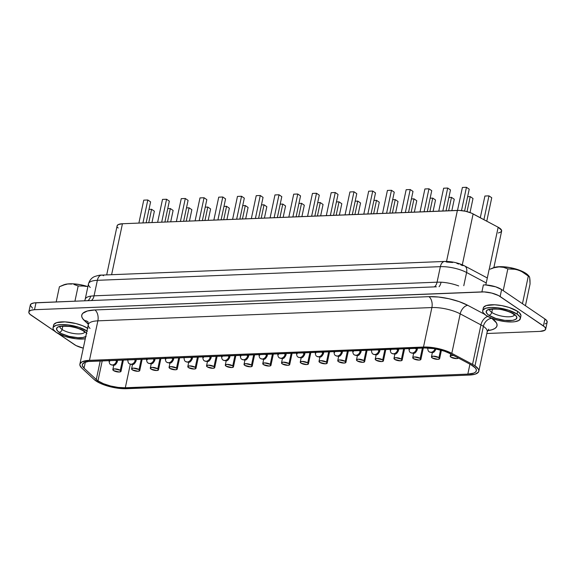 <?xml version="1.0" encoding="UTF-8"?>
<svg xmlns="http://www.w3.org/2000/svg" width="576" height="576" viewBox="0 0 576 576"><rect width="100%" height="100%" fill="white"/><g stroke="black" fill="none" stroke-linecap="round" stroke-linejoin="round"><path stroke-width="0.86" d="M487.188 331.812A22.579 7.279 -168 0 0 483.379 326.354A8.359 6.214 124.2 0 1 491.796 318.341A30.938 9.972 12 0 1 487.562 330.682L492.163 329.71L494.914 328.464L496.577 326.858L497.095 324.972L496.447 322.87L491.796 318.341A30.938 9.972 -168 0 0 491.602 318.204A30.938 9.972 12 0 1 491.796 318.341A8.359 6.214 -55.8 0 0 483.379 326.354A22.579 7.279 -168 0 0 480.931 324.886L472.543 364.378A22.579 7.279 12 0 1 474.991 365.839L483.379 326.354L474.991 365.839A22.579 7.279 12 0 1 478.8 371.261A22.579 7.279 12 0 1 469.217 375.062L126.706 388.699A22.579 7.279 12 0 1 94.039 379.44L81.806 368.071A22.579 7.279 12 0 1 79.884 364.14A22.579 7.279 12 0 1 89.467 360.338L97.862 320.846A22.579 7.279 -168 0 0 88.279 324.648L87.926 321.653M86.249 286.452L83.57 286.027L86.249 286.452M78.17 285.991L83.57 286.027L78.17 285.991L74.938 301.19L78.17 285.991L73.944 284.45L78.17 285.991M71.683 284.062L69.314 283.99L71.683 284.062M66.852 284.256L64.382 284.832L66.852 284.256M59.414 286.733L64.382 284.832L59.414 286.733L56.189 301.939L59.414 286.733M63.554 284.926L66.773 284.062L72.95 283.817L80.28 284.688L87.89 286.625A19.57 6.307 -168 0 0 63.598 284.911L60.502 286.25M85.27 338.796A19.231 6.199 12 0 1 56.29 332.431A19.231 6.199 12 0 1 53.035 327.816A19.231 6.199 12 0 1 66.514 324.734A19.231 6.199 12 0 1 86.947 330.89M87.523 328.176A19.231 6.199 -168 0 0 67.09 322.027A19.231 6.199 -168 0 0 53.611 325.102L53.035 327.816M86.119 336.434L82.836 337.5L77.89 337.694L69.019 336.341L61.099 333.461L57.715 331.157L56.477 328.954L57.586 327.19L60.862 326.124L68.688 326.167L77.573 328.111L84.535 331.308A2.93 2.174 124.2 0 1 83.448 330.998A2.93 2.174 -55.8 0 0 84.535 331.308A15.682 5.054 -168 0 0 63.166 325.915A15.682 5.054 -168 0 0 59.162 332.316A2.93 2.174 -55.8 0 0 62.107 329.515A12.751 4.111 12 0 1 59.926 326.837A12.751 4.111 12 0 0 62.107 329.515L62.813 326.196L62.107 329.515A2.93 2.174 124.2 0 1 59.162 332.316A15.682 5.054 -168 0 0 73.037 337.176A15.682 5.054 -168 0 0 85.723 336.665M517.082 314.093A19.231 6.199 12 0 1 520.33 318.708A19.231 6.199 12 0 1 506.47 321.746A19.231 6.199 12 0 1 485.957 315.331A19.231 6.199 12 0 1 482.702 310.709A19.231 6.199 12 0 1 496.562 307.67A19.231 6.199 12 0 1 517.082 314.093L517.658 311.378L517.082 314.093L508.543 310.176L497.635 307.786L490.867 307.476L485.726 308.261L482.983 310.032L482.659 311.206L483.062 312.516L485.957 315.331L491.213 318.053L498.046 320.263L505.397 321.631L512.165 321.948L514.994 321.689L519.019 320.386L520.373 318.218L519.97 316.908L517.082 314.093M520.33 318.708L520.906 316.001A19.231 6.199 -168 0 0 517.658 311.378L509.119 307.462L501.883 305.64L494.683 304.783L486.302 305.554L483.559 307.325L483.235 308.498M488.83 315.216A15.682 5.054 -168 0 0 510.199 320.609A15.682 5.054 -168 0 0 514.202 314.208A2.93 2.174 124.2 0 1 513.115 313.898A2.93 2.174 -55.8 0 0 514.202 314.208A15.682 5.054 -168 0 0 492.833 308.808A15.682 5.054 -168 0 0 488.83 315.216A2.93 2.174 -55.8 0 0 491.774 312.408A2.93 2.174 124.2 0 1 488.83 315.216L487.382 314.057L486.144 311.854L487.253 310.09L492.833 308.808L498.355 309.067L504.353 310.183L509.918 311.983L515.657 315.367L516.888 317.57L515.786 319.334L512.503 320.4L504.684 320.357L495.792 318.406L488.83 315.216M514.325 315.194A12.751 4.111 12 0 1 504.518 316.57A12.751 4.111 12 0 1 491.774 312.408A12.751 4.111 12 0 1 489.593 309.737A12.751 4.111 12 0 0 491.774 312.408L492.48 309.096L491.774 312.408A12.751 4.111 12 0 0 504.814 316.606A12.751 4.111 12 0 0 514.433 315.014M435.154 348.322C434.455 350.683 433.051 352.022 430.949 352.332L429.415 351.907A4.183 3.103 -55.8 0 0 430.949 352.332A4.183 3.103 -55.8 0 0 435.038 348.768M435.946 348.934L435.859 349.33L435.758 348.898A4.183 1.346 12 0 1 435.859 349.33L435.859 349.33C433.44 353.779 432.763 352.109 431.942 352.634L429.422 351.914C428.342 351.59 427.766 350.143 427.68 347.587M417.499 348.278L417.118 350.071C414.698 354.528 414.014 352.85 413.201 353.383L410.681 352.663A4.183 3.103 -55.8 0 0 412.207 353.074A4.183 3.103 -55.8 0 0 416.412 349.07A4.183 1.346 -168 0 0 415.015 348.379A4.183 1.346 12 0 1 416.412 349.07L416.57 348.314L416.412 349.07A4.183 1.346 12 0 1 417.118 350.071L416.412 349.07C415.714 351.432 414.31 352.764 412.207 353.074L410.666 352.656M393.466 353.822L391.925 353.405A4.183 3.103 -55.8 0 0 393.466 353.822A4.183 3.103 -55.8 0 0 397.67 349.819C396.965 352.174 395.568 353.513 393.466 353.822M398.758 349.027L398.376 350.82L397.67 349.819A4.183 1.346 12 0 1 398.376 350.82C395.957 355.27 395.273 353.599 394.459 354.125L391.932 353.412C390.859 353.081 390.276 351.634 390.197 349.078M397.829 349.063L397.67 349.819L397.829 349.063M380.016 349.769L379.634 351.569C377.215 356.018 376.531 354.348 375.718 354.874L373.19 354.154A4.183 3.103 -55.8 0 0 374.717 354.571A4.183 3.103 -55.8 0 0 378.922 350.561A4.183 1.346 -168 0 0 377.525 349.87A4.183 1.346 12 0 1 378.922 350.561L379.087 349.812L378.922 350.561A4.183 1.346 12 0 1 379.634 351.569L378.922 350.561C378.223 352.922 376.819 354.254 374.717 354.571L373.183 354.146M355.975 355.313L354.442 354.895A4.183 3.103 -55.8 0 0 355.975 355.313A4.183 3.103 -55.8 0 0 360.18 351.31C359.482 353.664 358.078 355.003 355.975 355.313M361.267 350.518L360.886 352.31L360.18 351.31A4.183 1.346 12 0 1 360.886 352.31C358.474 356.767 357.79 355.09 356.969 355.622L354.449 354.902C353.376 354.571 352.793 353.131 352.706 350.575M360.346 350.554L360.18 351.31L360.346 350.554M337.234 356.062L335.7 355.644A4.183 3.103 -55.8 0 0 337.234 356.062A4.183 3.103 -55.8 0 0 341.438 352.051C340.74 354.413 339.336 355.752 337.234 356.062M342.526 351.266L342.144 353.059L341.438 352.051A4.183 1.346 12 0 1 342.144 353.059C339.725 357.509 339.048 355.838 338.227 356.364L335.707 355.644C334.627 355.32 334.051 353.873 333.965 351.317M341.597 351.302L341.438 352.051L341.597 351.302M323.784 352.008L323.402 353.801C320.983 358.258 320.299 356.58 319.486 357.113L316.966 356.393A4.183 3.103 -55.8 0 0 318.492 356.803A4.183 3.103 -55.8 0 0 322.697 352.8A4.183 1.346 -168 0 0 321.3 352.109A4.183 1.346 12 0 1 322.697 352.8L322.855 352.044L322.697 352.8A4.183 1.346 12 0 1 323.402 353.801L322.697 352.8C321.998 355.162 320.594 356.494 318.492 356.803L316.951 356.386M305.042 352.757L304.661 354.55C302.242 358.999 301.558 357.329 300.744 357.854L298.217 357.142A4.183 3.103 -55.8 0 0 299.75 357.552A4.183 3.103 -55.8 0 0 303.955 353.549A4.183 1.346 -168 0 0 302.558 352.858A4.183 1.346 12 0 1 303.955 353.549L304.114 352.793L303.955 353.549A4.183 1.346 12 0 1 304.661 354.55L303.955 353.549C303.25 355.903 301.853 357.242 299.75 357.552L298.21 357.134M281.002 358.301L279.468 357.876A4.183 3.103 -55.8 0 0 281.002 358.301A4.183 3.103 -55.8 0 0 285.214 354.29C284.508 356.652 283.111 357.984 281.002 358.301M286.301 353.498L285.919 355.298L285.214 354.29A4.183 1.346 12 0 1 285.919 355.298C283.5 359.748 282.816 358.078 282.002 358.603L279.475 357.883C278.402 357.552 277.819 356.112 277.74 353.556M285.372 353.542L285.214 354.29L285.372 353.542M267.552 354.247L267.17 356.04C264.758 360.497 264.074 358.819 263.254 359.352L260.734 358.632A4.183 3.103 -55.8 0 0 262.26 359.042A4.183 3.103 -55.8 0 0 266.465 355.039A4.183 1.346 -168 0 0 265.068 354.348A4.183 1.346 12 0 1 266.465 355.039L266.63 354.283L266.465 355.039A4.183 1.346 12 0 1 267.17 356.04L266.465 355.039C265.766 357.394 264.362 358.733 262.26 359.042L260.726 358.625M243.518 359.791L241.985 359.374A4.183 3.103 -55.8 0 0 243.518 359.791A4.183 3.103 -55.8 0 0 247.723 355.781C247.025 358.142 245.621 359.482 243.518 359.791M248.81 354.996L248.429 356.789L247.723 355.781A4.183 1.346 12 0 1 248.429 356.789C246.017 361.238 245.333 359.568 244.512 360.094L241.992 359.374C240.912 359.05 240.336 357.602 240.25 355.046M247.882 355.032L247.723 355.781L247.882 355.032M224.777 360.533L223.236 360.115A4.183 3.103 -55.8 0 0 224.777 360.533A4.183 3.103 -55.8 0 0 228.982 356.53C228.283 358.891 226.879 360.223 224.777 360.533M230.069 355.738L229.687 357.53L228.982 356.53A4.183 1.346 12 0 1 229.687 357.53C227.268 361.987 226.584 360.31 225.77 360.842L223.25 360.122C222.17 359.791 221.594 358.351 221.508 355.795M229.14 355.774L228.982 356.53L229.14 355.774M211.327 356.486L210.946 358.279C208.526 362.729 207.842 361.058 207.029 361.591L204.502 360.871A4.183 3.103 -55.8 0 0 206.035 361.282A4.183 3.103 -55.8 0 0 210.24 357.278A4.183 1.346 -168 0 0 208.843 356.587A4.183 1.346 12 0 1 210.24 357.278L210.398 356.522L210.24 357.278A4.183 1.346 12 0 1 210.946 358.279L210.24 357.278C209.542 359.633 208.138 360.972 206.035 361.282L204.494 360.864M187.286 362.03L185.753 361.606A4.183 3.103 -55.8 0 0 187.286 362.03A4.183 3.103 -55.8 0 0 191.498 358.02C190.793 360.382 189.396 361.714 187.286 362.03M192.586 357.228L192.204 359.028L191.498 358.02A4.183 1.346 12 0 1 192.204 359.028L192.204 359.028C189.785 363.478 189.101 361.807 188.287 362.333L185.76 361.613C184.687 361.289 184.104 359.842 184.025 357.286M191.657 357.271L191.498 358.02L191.657 357.271M173.844 357.977L173.462 359.77C171.043 364.226 170.359 362.549 169.546 363.082L167.018 362.362A4.183 3.103 -55.8 0 0 168.545 362.772A4.183 3.103 -55.8 0 0 172.75 358.769A4.183 1.346 -168 0 0 171.353 358.078A4.183 1.346 12 0 1 172.75 358.769L172.915 358.013L172.75 358.769A4.183 1.346 12 0 1 173.462 359.77L172.75 358.769C172.051 361.13 170.647 362.462 168.545 362.772L167.011 362.354M149.803 363.521L148.27 363.103A4.183 3.103 -55.8 0 0 149.803 363.521A4.183 3.103 -55.8 0 0 154.008 359.51C153.31 361.872 151.906 363.211 149.803 363.521M155.095 358.726L154.714 360.518L154.008 359.51A4.183 1.346 12 0 1 154.714 360.518C152.302 364.968 151.618 363.298 150.797 363.823L148.277 363.103C147.197 362.779 146.621 361.332 146.534 358.776M154.166 358.762L154.008 359.51L154.166 358.762M131.062 364.262L129.528 363.845A4.183 3.103 -55.8 0 0 131.062 364.262A4.183 3.103 -55.8 0 0 135.266 360.259C134.568 362.621 133.164 363.953 131.062 364.262M136.354 359.467L135.972 361.26L135.266 360.259A4.183 1.346 12 0 1 135.972 361.26C133.553 365.717 132.876 364.039 132.055 364.572L129.535 363.852C128.455 363.521 127.879 362.081 127.793 359.525M135.425 359.503L135.266 360.259L135.425 359.503M117.612 360.216L117.23 362.009C114.811 366.458 114.127 364.788 113.314 365.321L110.794 364.601A4.183 3.103 -55.8 0 0 112.32 365.011A4.183 3.103 -55.8 0 0 116.525 361.008A4.183 1.346 -168 0 0 115.128 360.317A4.183 1.346 12 0 1 116.525 361.008L116.683 360.252L116.525 361.008A4.183 1.346 12 0 1 117.23 362.009L116.525 361.008C115.826 363.362 114.422 364.702 112.32 365.011L110.779 364.594M458.345 357.998A4.183 1.346 12 0 1 455.198 358.531A4.183 1.346 12 0 1 450.907 357.156A4.183 1.346 12 0 1 450.202 356.148A4.183 1.346 12 0 1 453.744 355.558L451.973 355.45L450.202 356.148L450.907 357.156L456.61 358.596L458.345 357.998M440.554 349.985L438.934 357.631A4.183 1.346 12 0 1 439.639 358.639A4.183 1.346 12 0 1 436.622 359.294A4.183 1.346 12 0 1 432.166 357.905A4.183 1.346 12 0 1 431.46 356.897A4.183 1.346 12 0 1 434.47 356.234A4.183 1.346 12 0 1 438.934 357.631L440.554 349.985M422.374 348.084L420.185 358.38A4.183 1.346 12 0 1 420.898 359.381A4.183 1.346 12 0 1 417.881 360.043A4.183 1.346 12 0 1 413.424 358.646A4.183 1.346 12 0 1 412.718 357.646A4.183 1.346 12 0 1 415.728 356.983A4.183 1.346 12 0 1 420.185 358.38L422.374 348.084M403.632 348.833L401.443 359.122A4.183 1.346 12 0 1 402.149 360.13A4.183 1.346 12 0 1 399.139 360.792A4.183 1.346 12 0 1 394.682 359.395A4.183 1.346 12 0 1 393.97 358.387A4.183 1.346 12 0 1 396.986 357.732A4.183 1.346 12 0 1 401.443 359.122L403.632 348.833M384.89 349.574L382.702 359.87A4.183 1.346 12 0 1 383.407 360.871A4.183 1.346 12 0 1 380.398 361.534A4.183 1.346 12 0 1 375.934 360.137A4.183 1.346 12 0 1 375.228 359.136A4.183 1.346 12 0 1 378.245 358.474A4.183 1.346 12 0 1 382.702 359.87L384.89 349.574M366.149 350.323L363.96 360.619A4.183 1.346 12 0 1 364.666 361.62A4.183 1.346 12 0 1 361.656 362.282A4.183 1.346 12 0 1 357.192 360.886A4.183 1.346 12 0 1 356.486 359.885A4.183 1.346 12 0 1 359.496 359.222A4.183 1.346 12 0 1 363.96 360.619L366.149 350.323M347.407 351.072L345.218 361.361A4.183 1.346 12 0 1 345.924 362.369A4.183 1.346 12 0 1 342.907 363.024A4.183 1.346 12 0 1 338.45 361.634A4.183 1.346 12 0 1 337.745 360.626A4.183 1.346 12 0 1 340.754 359.964A4.183 1.346 12 0 1 345.218 361.361L347.407 351.072M328.658 351.814L326.477 362.11A4.183 1.346 12 0 1 327.182 363.11A4.183 1.346 12 0 1 324.166 363.773A4.183 1.346 12 0 1 319.709 362.376A4.183 1.346 12 0 1 319.003 361.375A4.183 1.346 12 0 1 322.013 360.713A4.183 1.346 12 0 1 326.477 362.11L328.658 351.814M309.917 352.562L307.728 362.851A4.183 1.346 12 0 1 308.434 363.859A4.183 1.346 12 0 1 305.424 364.522A4.183 1.346 12 0 1 300.967 363.125A4.183 1.346 12 0 1 300.254 362.117A4.183 1.346 12 0 1 303.271 361.462A4.183 1.346 12 0 1 307.728 362.851L309.917 352.562M291.175 353.304L288.986 363.6A4.183 1.346 12 0 1 289.692 364.601A4.183 1.346 12 0 1 286.682 365.263A4.183 1.346 12 0 1 282.218 363.866A4.183 1.346 12 0 1 281.513 362.866A4.183 1.346 12 0 1 284.53 362.203A4.183 1.346 12 0 1 288.986 363.6L291.175 353.304M272.434 354.053L270.245 364.349A4.183 1.346 12 0 1 270.95 365.35A4.183 1.346 12 0 1 267.941 366.012A4.183 1.346 12 0 1 263.477 364.615A4.183 1.346 12 0 1 262.771 363.614A4.183 1.346 12 0 1 265.788 362.952A4.183 1.346 12 0 1 270.245 364.349L272.434 354.053M253.692 354.802L251.503 365.09A4.183 1.346 12 0 1 252.209 366.098A4.183 1.346 12 0 1 249.192 366.754A4.183 1.346 12 0 1 244.735 365.364A4.183 1.346 12 0 1 244.03 364.356A4.183 1.346 12 0 1 247.039 363.694A4.183 1.346 12 0 1 251.503 365.09L253.692 354.802M234.943 355.543L232.762 365.839A4.183 1.346 12 0 1 233.467 366.84A4.183 1.346 12 0 1 230.45 367.502A4.183 1.346 12 0 1 225.994 366.106A4.183 1.346 12 0 1 225.288 365.105A4.183 1.346 12 0 1 228.298 364.442A4.183 1.346 12 0 1 232.762 365.839L234.943 355.543M216.202 356.292L214.013 366.581A4.183 1.346 12 0 1 214.726 367.589A4.183 1.346 12 0 1 211.709 368.251A4.183 1.346 12 0 1 207.252 366.854A4.183 1.346 12 0 1 206.539 365.846A4.183 1.346 12 0 1 209.556 365.191A4.183 1.346 12 0 1 214.013 366.581L216.202 356.292M197.46 357.041L195.271 367.33A4.183 1.346 12 0 1 195.977 368.33A4.183 1.346 12 0 1 192.967 368.993A4.183 1.346 12 0 1 188.503 367.596A4.183 1.346 12 0 1 187.798 366.595A4.183 1.346 12 0 1 190.814 365.933A4.183 1.346 12 0 1 195.271 367.33L197.46 357.041M178.718 357.782L176.53 368.078A4.183 1.346 12 0 1 177.235 369.079A4.183 1.346 12 0 1 174.226 369.742A4.183 1.346 12 0 1 169.762 368.345A4.183 1.346 12 0 1 169.056 367.344A4.183 1.346 12 0 1 172.073 366.682A4.183 1.346 12 0 1 176.53 368.078L178.718 357.782M159.977 358.531L157.788 368.82A4.183 1.346 12 0 1 158.494 369.828A4.183 1.346 12 0 1 155.484 370.483A4.183 1.346 12 0 1 151.02 369.094A4.183 1.346 12 0 1 150.314 368.086A4.183 1.346 12 0 1 153.324 367.423A4.183 1.346 12 0 1 157.788 368.82L159.977 358.531M141.228 359.273L139.046 369.569A4.183 1.346 12 0 1 139.752 370.57A4.183 1.346 12 0 1 136.735 371.232A4.183 1.346 12 0 1 132.278 369.835A4.183 1.346 12 0 1 131.573 368.834A4.183 1.346 12 0 1 134.582 368.172A4.183 1.346 12 0 1 139.046 369.569L141.228 359.273M122.486 360.022L120.298 370.31A4.183 1.346 12 0 1 121.01 371.318A4.183 1.346 12 0 1 117.994 371.981A4.183 1.346 12 0 1 113.537 370.584A4.183 1.346 12 0 1 112.831 369.576A4.183 1.346 12 0 1 115.841 368.921A4.183 1.346 12 0 1 120.298 370.31L122.486 360.022M97.963 380.844L102.218 360.828L97.963 380.844A20.066 6.466 12 0 1 96.278 379.526L100.238 360.907L96.278 379.526L84.046 368.158A20.066 6.466 12 0 1 82.339 364.658A20.066 6.466 12 0 1 90.857 361.282L424.879 347.983L88.207 361.505L84.226 362.614L82.382 364.471L82.346 365.616L84.046 368.158L96.278 379.526A20.066 6.466 12 0 0 97.963 380.844A20.066 6.466 12 0 0 125.316 387.749L467.827 374.119L469.944 364.176L467.827 374.119L125.316 387.749L118.253 387.425L110.578 385.999L103.45 383.688L97.963 380.844M130.306 364.27L125.316 387.749L130.306 364.27M529.999 280.318L530.057 283.99L525.442 305.726L530.057 283.99L529.697 277.661L529.999 280.318M529.438 276.804L529.697 277.661L529.114 276.286L529.438 276.804L528.322 276.07L529.114 276.286L528.134 275.22A19.57 6.307 -168 0 0 525.989 273.427L528.322 276.07L525.989 273.427A19.57 6.307 -168 0 0 493.265 267.804L490.169 269.15L494.05 267.732L498.982 266.89L503.611 267.35L507.838 268.891L515.909 269.352L521.179 271.195L528.322 276.07L523.656 272.578L518.594 270.108L513.209 268.927L507.838 268.891L503.611 267.35L498.982 266.89L494.05 267.732L490.169 269.15M32.573 308.21L30.283 305.338L31.226 303.833L34.02 302.926L82.994 300.874L35.993 302.746A13.378 4.313 -168 0 0 30.312 304.992L28.829 311.962A13.378 4.313 12 0 1 34.51 309.708L35.993 302.746L34.51 309.708L481.903 291.902L483.386 284.933L485.64 284.947L495.677 286.812L501.617 289.541L544.91 318.96L546.919 320.918L546.977 322.639M118.181 228.038L117.475 227.225M117.144 225.742L118.296 224.575L122.443 223.74L459.252 210.413L465.538 211.255L471.492 213.134L498.161 227.239L501.581 230.278L501.055 231.955L498.348 232.978M436.378 286.805L82.994 300.874L436.378 286.805M546.257 323.33L545.069 323.87M85.32 362.16L84.046 368.158L85.32 362.16M424.879 347.983A20.066 6.466 12 0 1 450.05 353.592L470.779 364.622L450.05 353.592L444.499 351.202L434.484 348.674L424.879 347.983M470.779 364.622A20.066 6.466 12 0 1 476.352 370.742A20.066 6.466 12 0 1 467.827 374.119L473.652 373.14L475.423 372.168L476.302 370.93L476.251 369.482L475.279 367.898L470.779 364.622M113.537 370.584L119.232 372.024L121.01 371.318L120.298 370.31L114.602 368.878L112.831 369.576L113.537 370.584M132.278 369.835L137.974 371.275L139.752 370.57L139.046 369.569L133.344 368.129L131.573 368.834L132.278 369.835M151.02 369.094L156.715 370.526L158.494 369.828L157.788 368.82L152.086 367.38L150.314 368.086L151.02 369.094M169.762 368.345L175.464 369.785L177.235 369.079L176.53 368.078L170.834 366.638L169.056 367.344L169.762 368.345M188.503 367.596L194.206 369.036L195.977 368.33L195.271 367.33L189.576 365.89L187.798 366.595L188.503 367.596M207.252 366.854L212.947 368.294L214.726 367.589L214.013 366.581L208.318 365.148L206.539 365.846L207.252 366.854M225.994 366.106L231.689 367.546L233.467 366.84L232.762 365.839L227.059 364.399L225.288 365.105L225.994 366.106M244.735 365.364L250.43 366.797L252.209 366.098L251.503 365.09L245.801 363.65L244.03 364.356L244.735 365.364M263.477 364.615L269.179 366.055L270.95 365.35L270.245 364.349L264.55 362.909L262.771 363.614L263.477 364.615M282.218 363.866L287.921 365.306L289.692 364.601L288.986 363.6L283.291 362.16L281.513 362.866L282.218 363.866M300.967 363.125L306.662 364.565L308.434 363.859L307.728 362.851L302.033 361.418L300.254 362.117L300.967 363.125M319.709 362.376L325.404 363.816L327.182 363.11L326.477 362.11L320.774 360.67L319.003 361.375L319.709 362.376M338.45 361.634L344.146 363.067L345.924 362.369L345.218 361.361L339.516 359.921L337.745 360.626L338.45 361.634M357.192 360.886L362.894 362.326L364.666 361.62L363.96 360.619L358.265 359.179L356.486 359.885L357.192 360.886M375.934 360.137L381.636 361.577L383.407 360.871L382.702 359.87L377.006 358.43L375.228 359.136L375.934 360.137M394.682 359.395L400.378 360.835L402.149 360.13L401.443 359.122L395.748 357.689L393.97 358.387L394.682 359.395M413.424 358.646L419.119 360.086L420.898 359.381L420.185 358.38L414.49 356.94L412.718 357.646L413.424 358.646M432.166 357.905L437.861 359.338L439.639 358.639L438.934 357.631L433.231 356.191L431.46 356.897L432.166 357.905M109.757 361.274A4.183 1.346 12 0 1 109.08 360.554M133.87 359.568A4.183 1.346 12 0 1 135.266 360.259A4.183 1.346 -168 0 0 133.87 359.568M147.24 359.784A4.183 1.346 12 0 1 146.563 359.064M152.611 358.819A4.183 1.346 12 0 1 154.008 359.51A4.183 1.346 -168 0 0 152.611 358.819M165.989 359.035A4.183 1.346 12 0 1 165.305 358.315M190.102 357.329A4.183 1.346 12 0 1 191.498 358.02A4.183 1.346 -168 0 0 190.102 357.329M203.472 357.545A4.183 1.346 12 0 1 202.795 356.825M222.214 356.796A4.183 1.346 12 0 1 221.537 356.076M227.585 355.838A4.183 1.346 12 0 1 228.982 356.53A4.183 1.346 -168 0 0 227.585 355.838M240.955 356.054A4.183 1.346 12 0 1 240.278 355.334M246.326 355.09A4.183 1.346 12 0 1 247.723 355.781A4.183 1.346 -168 0 0 246.326 355.09M259.704 355.306A4.183 1.346 12 0 1 259.02 354.586M278.446 354.564A4.183 1.346 12 0 1 277.762 353.844M283.81 353.599A4.183 1.346 12 0 1 285.214 354.29A4.183 1.346 -168 0 0 283.81 353.599M297.187 353.815A4.183 1.346 12 0 1 296.51 353.095M315.929 353.066A4.183 1.346 12 0 1 315.252 352.346M334.67 352.325A4.183 1.346 12 0 1 333.994 351.605M340.042 351.36A4.183 1.346 12 0 1 341.438 352.051A4.183 1.346 -168 0 0 340.042 351.36M353.419 351.576A4.183 1.346 12 0 1 352.735 350.856M358.783 350.618A4.183 1.346 12 0 1 360.18 351.31A4.183 1.346 -168 0 0 358.783 350.618M390.902 350.086A4.183 1.346 12 0 1 390.226 349.366M396.274 349.128A4.183 1.346 12 0 1 397.67 349.819A4.183 1.346 -168 0 0 396.274 349.128M409.644 349.337A4.183 1.346 12 0 1 408.967 348.617M488.736 329.177L487.195 331.776A22.579 7.279 -168 0 0 483.379 326.354A22.579 7.279 -168 0 0 480.931 324.886L460.202 313.855L451.807 353.347L472.543 364.378L480.931 324.886L460.202 313.855A22.579 7.279 -168 0 0 431.885 307.555L423.49 347.04A22.579 7.279 12 0 1 451.807 353.347L460.202 313.855A22.579 7.279 -168 0 0 431.885 307.555L97.862 320.846L89.467 360.338L423.49 347.04L431.885 307.555L97.862 320.846A22.579 7.279 -168 0 0 88.286 324.59A22.579 7.279 -168 0 0 90.036 328.428M89.467 360.338L82.008 361.836L79.934 363.931L79.898 365.213L81.806 368.071L94.039 379.44L99.792 383.105L103.766 384.768L112.997 387.382L122.45 388.649L469.217 375.062L475.258 374.141L478.476 372.06L478.85 370.685L478.382 369.151L474.991 365.839A22.579 7.279 -168 0 0 472.543 364.378L451.807 353.347L445.558 350.662L438.156 348.559L426.852 347.047L89.467 360.338M84.766 332.114A12.751 4.111 12 0 1 75.146 333.706A12.751 4.111 12 0 1 62.107 329.515A12.751 4.111 12 0 0 74.851 333.677A12.751 4.111 12 0 0 84.658 332.294M540.007 331.387L486.828 333.504L540.007 331.387A13.378 4.313 12 0 0 545.688 329.141A13.378 4.313 12 0 0 543.427 325.922L544.91 318.96L501.617 289.541A13.378 4.313 -168 0 0 483.386 284.933L481.903 291.902A13.378 4.313 12 0 1 500.141 296.51L501.617 289.541L500.141 296.51L544.666 326.916L545.717 328.795L544.774 330.3L540.007 331.387M83.282 348.149A13.378 4.313 12 0 1 74.383 344.592L58.104 333.533L76.032 345.564L83.282 348.149M545.688 329.141L547.171 322.171A13.378 4.313 -168 0 0 544.91 318.96L543.427 325.922L498.485 295.531L491.731 293.076L484.157 291.917L34.51 309.708L30.931 310.262L29.023 311.494L28.8 312.307L29.851 314.186L54.835 331.315L31.09 315.173A13.378 4.313 12 0 1 28.829 311.962M467.712 305.302L459.144 301.622L448.999 298.742L438.494 297.022L428.897 296.662L94.874 309.96L87.35 310.997L82.793 313.322L81.821 314.878L81.763 316.642L82.62 318.55L88.344 324.245L84.377 320.558A30.938 9.972 12 0 1 94.874 309.96A8.359 4.903 -92.3 0 1 97.862 320.846A8.359 4.903 87.7 0 0 94.874 309.96L428.897 296.662A8.359 4.903 -92.3 0 1 431.885 307.555A8.359 4.903 87.7 0 0 428.897 296.662A30.938 9.972 12 0 1 467.712 305.302A8.359 5.263 -62 0 0 460.202 313.855A8.359 5.263 118 0 1 467.712 305.302L484.582 314.28L467.712 305.302M87.991 328.478L82.728 325.757L75.902 323.546L65.016 321.883L56.635 322.654L53.892 324.425L53.568 325.598M520.949 315.504L519.437 312.804L517.658 311.378A19.231 6.199 -168 0 0 497.138 304.963A19.231 6.199 -168 0 0 483.278 308.002L482.702 310.709M444.586 261.454A8.359 4.903 87.7 0 0 440.366 266.659A20.909 6.739 12 0 1 466.589 272.498L486.252 282.96L466.589 272.498L463.781 285.718L466.589 272.498A20.909 6.739 -168 0 0 440.366 266.659A8.359 4.903 -92.3 0 1 444.665 261.454L101.657 275.105A8.359 4.903 87.7 0 0 97.358 280.318L440.366 266.659L437.069 282.175L94.061 295.826L97.358 280.318A20.909 6.739 -168 0 0 88.481 283.831L85.19 299.318A20.909 6.739 12 0 1 90.641 296.136L94.061 295.826L97.358 280.318L440.366 266.659L437.069 282.175L441.065 282.19A20.909 6.739 12 0 1 458.669 285.919A20.909 6.739 12 0 0 441.065 282.19A8.359 3.427 -86.8 0 1 439.056 286.697A8.359 3.427 93.2 0 0 441.065 282.19L437.069 282.175A8.359 4.903 -92.3 0 1 434.318 286.891A8.359 4.903 87.7 0 0 437.069 282.175L94.061 295.826A8.359 4.903 -92.3 0 1 91.31 300.542A8.359 4.903 87.7 0 0 94.061 295.826L90.641 296.136A8.359 6.149 -99.7 0 1 87.804 300.679A8.359 6.149 80.3 0 0 90.641 296.136A20.909 6.739 12 0 0 85.198 299.304M460.75 264.794L462.377 265.565A8.359 5.263 118 0 1 464.659 265.932C458.424 262.843 451.757 261.353 444.665 261.454A8.359 4.903 -92.3 0 1 446.645 262.066L452.65 262.498M456.898 263.441L458.906 264.074M493.877 267.566L501.638 231.062A12.542 4.039 -168 0 0 498.161 227.239L489.154 269.604L498.161 227.239L473.119 213.912L462.305 264.809L473.119 213.912A12.542 4.039 -168 0 0 457.387 210.413L446.544 261.439L457.387 210.413L122.443 223.74A12.542 4.039 -168 0 0 117.115 225.857L106.69 274.903M111.607 274.709L122.443 223.74L111.607 274.709M484.906 196.027L480.298 217.735L484.906 196.027L488.966 195.869L483.912 219.658L488.966 195.869L491.746 197.755L486.77 221.177L491.746 197.755L488.966 195.869L484.906 196.027M470.225 196.61L467.035 211.622L470.225 196.61L473.004 198.497L470.016 212.551L473.004 198.497L470.225 196.61L467.626 196.718L470.225 196.61M451.483 197.359L448.632 210.758L451.483 197.359L454.262 199.246L451.843 210.636L454.262 199.246L451.483 197.359L448.884 197.46L451.483 197.359M432.742 198.108L429.89 211.507L432.742 198.108L435.521 199.994L433.094 211.378L435.521 199.994L432.742 198.108L430.142 198.209L432.742 198.108M414 198.85L411.149 212.256L414 198.85L416.772 200.736L414.353 212.126L416.772 200.736L414 198.85L411.401 198.95L414 198.85M395.251 199.598L392.407 212.998L395.251 199.598L398.03 201.485L395.611 212.868L398.03 201.485L395.251 199.598L392.652 199.699L395.251 199.598M376.51 200.34L373.666 213.746L376.51 200.34L379.289 202.234L376.87 213.617L379.289 202.234L376.51 200.34L373.91 200.448L376.51 200.34M357.768 201.089L354.917 214.488L357.768 201.089L360.547 202.975L358.128 214.366L360.547 202.975L357.768 201.089L355.169 201.19L357.768 201.089M339.026 201.838L336.175 215.237L339.026 201.838L341.806 203.724L339.379 215.107L341.806 203.724L339.026 201.838L336.427 201.938L339.026 201.838M320.285 202.579L317.434 215.986L320.285 202.579L323.057 204.466L320.638 215.856L323.057 204.466L320.285 202.579L317.686 202.687L320.285 202.579M301.536 203.328L298.692 216.727L301.536 203.328L304.315 205.214L301.896 216.598L304.315 205.214L301.536 203.328L298.937 203.429L301.536 203.328M282.794 204.07L279.95 217.476L282.794 204.07L285.574 205.963L283.154 217.346L285.574 205.963L282.794 204.07L280.195 204.178L282.794 204.07M264.053 204.818L261.202 218.218L264.053 204.818L266.832 206.705L264.413 218.095L266.832 206.705L264.053 204.818L261.454 204.919L264.053 204.818M245.311 205.567L242.46 218.966L245.311 205.567L248.09 207.454L245.671 218.837L248.09 207.454L245.311 205.567L242.712 205.668L245.311 205.567M226.57 206.309L223.718 219.715L226.57 206.309L229.342 208.195L226.922 219.586L229.342 208.195L226.57 206.309L223.97 206.417L226.57 206.309M207.821 207.058L204.977 220.457L207.821 207.058L210.6 208.944L208.181 220.327L210.6 208.944L207.821 207.058L205.229 207.158L207.821 207.058M189.079 207.799L186.235 221.206L189.079 207.799L191.858 209.693L189.439 221.076L191.858 209.693L189.079 207.799L186.48 207.907L189.079 207.799M170.338 208.548L167.486 221.947L170.338 208.548L173.117 210.434L170.698 221.825L173.117 210.434L170.338 208.548L167.738 208.649L170.338 208.548M151.596 209.297L148.745 222.696L151.596 209.297L154.375 211.183L151.956 222.566L154.375 211.183L151.596 209.297L148.997 209.398L151.596 209.297M462.391 187.466L457.51 210.406L462.391 187.466L466.452 187.301L461.498 210.586L466.452 187.301L469.224 189.194L464.58 211.054L469.224 189.194L466.452 187.301L462.391 187.466M443.642 188.215L438.768 211.154L443.642 188.215L447.703 188.05L442.829 210.989L447.703 188.05L450.482 189.936L446.033 210.866L450.482 189.936L447.703 188.05L443.642 188.215M424.901 188.957L420.026 211.896L424.901 188.957L428.962 188.798L424.087 211.738L428.962 188.798L431.741 190.685L427.291 211.608L431.741 190.685L428.962 188.798L424.901 188.957M406.159 189.706L401.285 212.645L406.159 189.706L410.22 189.54L405.346 212.486L410.22 189.54L412.999 191.426L408.55 212.357L412.999 191.426L410.22 189.54L406.159 189.706M387.418 190.447L382.543 213.394L387.418 190.447L391.478 190.289L386.597 213.228L391.478 190.289L394.258 192.175L389.808 213.106L394.258 192.175L391.478 190.289L387.418 190.447M368.676 191.196L363.794 214.135L368.676 191.196L372.737 191.038L367.855 213.977L372.737 191.038L375.509 192.924L371.066 213.847L375.509 192.924L372.737 191.038L368.676 191.196M349.927 191.945L345.053 214.884L349.927 191.945L353.988 191.779L349.114 214.718L353.988 191.779L356.767 193.666L352.318 214.596L356.767 193.666L353.988 191.779L349.927 191.945M331.186 192.686L326.311 215.626L331.186 192.686L335.246 192.528L330.372 215.467L335.246 192.528L338.026 194.414L333.576 215.338L338.026 194.414L335.246 192.528L331.186 192.686M312.444 193.435L307.57 216.374L312.444 193.435L316.505 193.27L311.63 216.216L316.505 193.27L319.284 195.163L314.834 216.086L319.284 195.163L316.505 193.27L312.444 193.435M293.702 194.177L288.828 217.123L293.702 194.177L297.763 194.018L292.889 216.958L297.763 194.018L300.542 195.905L296.093 216.835L300.542 195.905L297.763 194.018L293.702 194.177M274.961 194.926L270.079 217.865L274.961 194.926L279.022 194.767L274.14 217.706L279.022 194.767L281.794 196.654L277.351 217.577L281.794 196.654L279.022 194.767L274.961 194.926M256.219 195.674L251.338 218.614L256.219 195.674L260.273 195.509L255.398 218.448L260.273 195.509L263.052 197.395L258.602 218.326L263.052 197.395L260.273 195.509L256.219 195.674M237.47 196.416L232.596 219.362L237.47 196.416L241.531 196.258L236.657 219.197L241.531 196.258L244.31 198.144L239.861 219.067L244.31 198.144L241.531 196.258L237.47 196.416M218.729 197.165L213.854 220.104L218.729 197.165L222.79 196.999L217.915 219.946L222.79 196.999L225.569 198.893L221.119 219.816L225.569 198.893L222.79 196.999L218.729 197.165M199.987 197.906L195.113 220.853L199.987 197.906L204.048 197.748L199.174 220.687L204.048 197.748L206.827 199.634L202.378 220.565L206.827 199.634L204.048 197.748L199.987 197.906M181.246 198.655L176.371 221.594L181.246 198.655L185.306 198.497L180.425 221.436L185.306 198.497L188.078 200.383L183.636 221.306L188.078 200.383L185.306 198.497L181.246 198.655M162.504 199.404L157.622 222.343L162.504 199.404L166.558 199.238L161.683 222.185L166.558 199.238L169.337 201.125L164.894 222.055L169.337 201.125L166.558 199.238L162.504 199.404M143.755 200.146L138.881 223.092L143.755 200.146L147.816 199.987L142.942 222.926L147.816 199.987L150.595 201.874L146.146 222.797L150.595 201.874L147.816 199.987L143.755 200.146M493.222 267.826L499.327 266.695L509.947 267.588L520.639 270.662L525.989 273.427L528.156 275.242M485.827 284.962L489.082 269.633L485.827 284.962M503.215 290.621L507.838 268.891L503.215 290.621M522.454 303.696L528.322 276.07L522.454 303.696M87.415 331.193L78.876 327.276L67.968 324.886L61.2 324.576L56.059 325.361L53.316 327.132L52.992 328.306L53.395 329.616L56.29 332.431L64.829 336.348L75.73 338.731L85.327 338.789M84.535 331.308L86.89 333.605M90.266 287.474A20.909 6.739 12 0 1 88.495 283.781A20.909 6.739 12 0 1 97.358 280.318A8.359 4.903 -92.3 0 1 101.578 275.112A8.359 4.903 -92.3 0 1 103.637 275.717M487.31 277.985L464.659 265.932A8.359 5.263 118 0 1 466.589 272.498A8.359 5.263 -62 0 0 464.731 265.968M88.034 321.847A8.359 6.97 -47.1 0 0 84.377 320.558A8.359 6.97 132.9 0 1 88.034 321.847M487.822 316.462A8.359 5.263 -62 0 0 480.931 324.886A8.359 5.263 118 0 1 487.822 316.462M59.954 326.448L59.688 326.974C60.948 327.384 56.189 325.75 69.509 326.441C75.578 327.384 80.23 328.91 83.47 331.02L84.924 332.338M489.355 309.874C488.47 309.175 499.054 308.47 503.093 310.046C507.535 311.105 510.883 312.401 513.137 313.913L514.591 315.238M441.425 350.23L439.639 358.632M423.302 348.048L420.898 359.381M404.561 348.797L402.149 360.13M385.819 349.538L383.407 360.871M367.078 350.287L364.666 361.62M348.329 351.036L345.924 362.362M329.587 351.778L327.182 363.11M310.846 352.526L308.441 363.859M292.104 353.268L289.692 364.601M273.362 354.017L270.95 365.35M254.621 354.766L252.209 366.098M235.872 355.507L233.467 366.84M217.13 356.256L214.726 367.589M198.389 356.998L195.977 368.33M179.647 357.746L177.235 369.079M160.906 358.495L158.494 369.828M142.157 359.237L139.752 370.57M123.415 359.986L121.01 371.318M113.746 365.278L112.831 369.576M132.487 364.529L131.573 368.834M151.229 363.787L150.314 368.086M169.97 363.038L169.056 367.344M188.712 362.297L187.798 366.595M207.454 361.548L206.539 365.846M226.202 360.799L225.288 365.105M244.944 360.058L244.03 364.356M263.686 359.309L262.771 363.614M282.427 358.567L281.513 362.866M301.169 357.818L300.254 362.117M319.918 357.07L319.003 361.375M338.659 356.328L337.745 360.626M357.401 355.579L356.486 359.885M376.142 354.838L375.228 359.136M394.884 354.089L393.97 358.387M413.633 353.34L412.718 357.646M432.374 352.598L431.46 356.897M450.677 353.923L450.202 356.148M110.794 364.601C109.714 364.27 109.13 362.83 109.051 360.274M167.018 362.362C165.946 362.03 165.362 360.59 165.276 358.034M204.502 360.871C203.429 360.54 202.846 359.1 202.766 356.544M260.734 358.632C259.661 358.301 259.078 356.861 258.991 354.305M298.217 357.142C297.144 356.81 296.561 355.37 296.482 352.814M316.966 356.393C315.886 356.062 315.31 354.622 315.223 352.066M373.19 354.154C372.118 353.822 371.534 352.382 371.455 349.826M410.681 352.663C409.601 352.332 409.025 350.892 408.938 348.336M79.884 364.14L88.279 324.648M487.195 331.776L478.8 371.261M85.19 299.318L84.629 300.809M101.657 275.105C100.476 274.939 98.172 275.407 94.738 276.516C91.764 277.668 89.676 280.102 88.481 283.831"/></g></svg>

